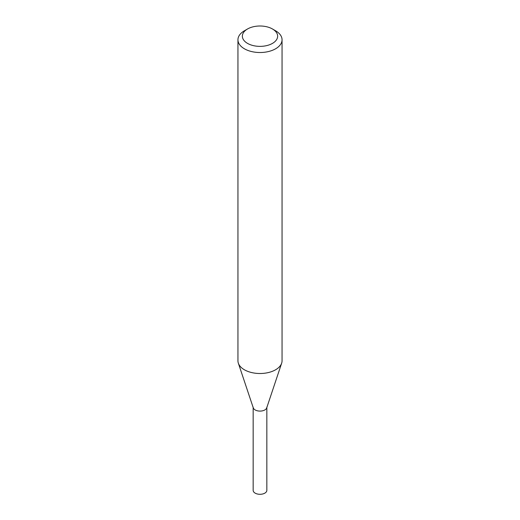 <?xml version="1.0" encoding="UTF-8"?>
<svg xmlns="http://www.w3.org/2000/svg" width="520" height="520" viewBox="0 0 520 520"><rect width="100%" height="100%" fill="white"/><g stroke="black" fill="none" stroke-linecap="round" stroke-linejoin="round"><path stroke-width="0.78" d="M272.474 28.984L275.594 30.784A22.055 12.734 180 0 1 282.055 39.787L282.055 360.776A22.055 12.734 180 0 1 281.658 363.188A22.055 12.734 180 0 1 275.594 369.779A22.055 12.734 180 0 1 253.539 372.95A22.055 12.734 180 0 1 238.342 363.188A22.055 12.734 180 0 1 237.946 360.776L237.946 39.787A22.055 12.734 180 0 1 244.406 30.784L247.526 28.984A17.641 10.186 180 0 1 272.474 28.984A17.641 10.186 180 0 1 272.474 43.388A17.641 10.186 180 0 1 247.526 43.388A17.641 10.186 180 0 1 247.526 28.984M282.055 39.787A22.055 12.734 180 0 1 275.594 48.789A22.055 12.734 180 0 1 251.563 51.552A22.055 12.734 180 0 1 237.946 39.787M281.658 363.188L266.714 407.894A6.838 3.946 180 0 1 264.836 409.942A6.838 3.946 180 0 1 257.998 410.924A6.838 3.946 180 0 1 253.286 407.894L238.342 363.188M266.838 407.147A6.838 3.946 180 0 1 264.836 409.942A6.838 3.946 180 0 1 257.381 410.793A6.838 3.946 180 0 1 253.162 407.147M266.838 407.524L266.838 490.353A6.838 3.946 180 0 1 264.836 493.142A6.838 3.946 180 0 1 257.381 494A6.838 3.946 180 0 1 253.162 490.353L253.162 407.524"/></g></svg>

